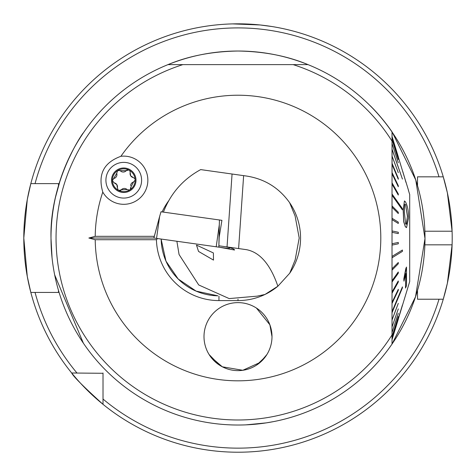 <?xml version="1.0" encoding="UTF-8"?>
<svg xmlns="http://www.w3.org/2000/svg" width="476" height="476" viewBox="0 0 476 476"><rect width="100%" height="100%" fill="white"/><g stroke="black" fill="none" stroke-linecap="round" stroke-linejoin="round"><path stroke-width="0.71" d="M55.484 197.32L60.428 179.398M66.462 163.571L72.822 150.356M78.118 141.039L80.48 137.243M52.062 257.909L50.997 238.256C49.558 180.588 83.169 132.251 83.389 132.84C83.33 131.959 49.51 180.755 50.997 238.024M102.792 192.09A24.098 24.098 0 0 0 147.857 180.225A24.098 24.098 0 0 0 120.898 156.301C103.691 162.602 97.657 174.531 102.792 192.09A142.8 142.8 0 0 0 95.212 236.328L88.857 238.024L95.212 239.725A142.8 142.8 0 0 0 238 380.824A142.8 142.8 0 0 0 380.8 238.024A142.8 142.8 0 0 0 120.898 156.301M273.664 421.593L266.257 422.878L246.032 424.854M265.376 356.786L256.707 365.015M219.293 365.015L209.101 354.537M176.888 241.261L179.065 254.517L198.718 284.957L229.17 298.583L257.153 296.149L264.971 294.471L277.877 286.225A62.558 62.558 0 0 1 238 300.588L218.96 300.588A62.558 62.558 0 0 1 156.425 239.725L157.58 238.547M161.168 239.053A57.798 57.798 0 0 0 217.853 295.816L196.112 291.116L178.202 279.013L165.975 261.128L161.174 239.386M238 51.027A187.003 187.003 0 0 0 167.992 64.623C188.573 55.984 211.915 51.45 238 51.027A187.003 187.003 0 0 0 167.992 64.623L182.849 64.623A181.963 181.963 0 0 0 238 419.987A181.963 181.963 0 0 0 392.022 334.914L392.022 131.977A187.003 187.003 0 0 0 238 51.027C264.013 51.438 287.349 55.972 308.008 64.623L167.992 64.623A187.003 187.003 0 0 0 238 425.026A187.003 187.003 0 0 0 392.087 132.072M232.568 23.895L260.063 24.966L271.998 26.543M444.054 296.542A214.2 214.2 0 0 1 443.269 299.225L447.363 283.285L452.093 244.825A214.2 214.2 0 0 1 444.292 295.679M417.517 290.39L417.517 299.225L443.269 299.225A214.2 214.2 0 0 1 23.8 238.024L27.281 199.557L30.821 183.623A214.2 214.2 0 0 1 443.269 176.828L417.517 176.828L417.517 185.664M58.483 290.384L58.483 292.425L30.821 292.425L27.281 276.479L23.8 238.024A214.2 214.2 0 0 1 30.821 183.623L58.483 183.623L58.483 185.664M424.878 244.825L452.093 244.825A214.2 214.2 0 0 0 452.093 231.223L447.369 192.786L443.269 176.828L439.009 176.828A210.118 210.118 0 0 0 35.045 183.623L30.821 183.623A214.2 214.2 0 0 0 23.8 238.024M443.269 299.225L439.009 299.225A210.118 210.118 0 0 1 103.018 399.055L103.018 404.344C83.722 386.863 73.274 376.421 71.68 373.005L103.018 373.285M271.998 336.627A33.998 33.998 0 0 0 238 302.623A33.998 33.998 0 0 0 204.002 336.627A33.998 33.998 0 0 0 238 370.625A33.998 33.998 0 0 0 271.998 336.627L269.88 324.805L256.421 308.049M392.022 218.633L392.022 223.714M392.022 200.694L392.022 208.702M392.022 183.605L392.022 194.363M392.087 150.327L392.022 181.005M370.274 105.839L370.322 105.791A187.068 187.068 0 0 1 392.087 131.953L392.022 137.665M392.022 340.025L392.022 334.914L392.022 344.077L415.53 296.774L424.997 238.571L415.78 180.035L392.42 132.56M54.669 274.872L83.389 343.214M398.293 319.283L392.022 339.685L398.293 319.283L392.022 339.685L392.022 344.077A187.003 187.003 0 0 1 238 425.026M392.022 136.023L392.022 132.685M210.624 356.786L222.328 366.8L242.784 370.286L260.104 362.462L266.899 354.537M103.018 399.055L103.018 373.005M420.272 176.828L417.517 176.828L417.517 185.134M53.586 183.623L58.483 183.623M58.483 292.425L53.586 292.425M76.969 373.005L71.68 373.005L76.969 373.005A210.118 210.118 0 0 1 35.045 292.425L30.821 292.425M206.495 26.156L204.002 26.543M452.093 231.223A214.2 214.2 0 0 0 443.269 176.828A214.2 214.2 0 0 1 452.093 231.223L424.878 231.223M95.212 236.328L154.307 236.328M162.108 211.927A62.558 62.558 0 0 1 168.611 200.896M289.646 202.722A62.558 62.558 0 0 1 289.735 273.2L295.144 259.932L299.202 238.024L295.09 215.985L289.646 202.722C279.061 187.841 264.745 178.958 246.705 176.072L243.635 175.644L238.607 248.567L218.871 245.789L218.853 247.163L153.891 238.03M95.212 239.725L156.425 239.725M392.022 239.047L392.022 237.006M88.857 238.024L153.849 238.024L159.627 216.467L153.897 238.006M392.022 131.977A187.003 187.003 0 0 0 308.008 64.623L293.156 64.623A181.963 181.963 0 0 1 392.022 141.14M405.617 204.632L405.076 204.192L404.624 204.775L404.332 212.04L405.612 223.893L406.177 224.303L407.515 216.336L405.617 204.632L407.444 216.336L406.54 224.023M408.575 217.824L406.534 227.611L405.403 226.731L403.767 221.774L403.273 210.404L404.427 200.937L405.427 201.806C407.563 205.9 408.61 211.243 408.575 217.824M402.428 209.833L402.428 208.601L392.093 194.125L392.093 195.356L402.357 209.833L392.093 195.356M392.093 184.129L398.293 195.059L398.293 193.91L392.093 182.98L392.087 184.129M392.093 173.752L398.293 186.753L398.293 185.705L392.093 172.705L392.087 173.752M392.093 164.387L398.293 179.256L398.293 178.321L392.093 163.452L392.087 164.387M392.093 156.182L398.293 172.687L392.087 156.182M392.093 149.268L402.428 179.065L392.087 149.268M392.093 143.758L398.293 162.721M392.093 139.73L398.293 159.49M392.093 137.255L394.592 145.644M392.022 136.368L398.293 156.765M392.093 256.409L392.093 257.742L402.428 251.37L402.428 250.037L392.022 256.409L402.428 250.037M392.093 311.667L392.093 312.595L402.428 287.813L402.428 286.885L392.022 311.667L402.428 286.885M392.093 338.799L402.428 305.068M405.945 182.338L402.773 171.509L406.064 182.546M398.222 319.283L409.699 281.548L409.699 194.505L408.39 190.204M395.931 160.549L398.222 167.147M398.293 157.491L392.022 137.255M402.428 179.065L392.022 149.268M398.293 172.687L392.022 156.182M398.293 179.256L392.022 164.387M398.293 186.753L392.022 173.752M398.293 195.059L392.022 184.129M404.427 200.937L403.202 210.404L403.696 221.774L405.338 226.731L406.462 227.605M398.293 213.563L398.293 212.266L392.093 205.965L392.093 207.256L398.293 213.563L392.022 207.256M398.293 223.47L398.293 222.131L392.093 218.311L392.093 219.644L398.293 223.47L392.022 219.644M398.293 233.603L392.022 232.324L398.293 233.603L398.293 232.246L392.093 230.961L392.093 232.324M392.093 243.73L398.293 242.451L392.093 243.73L392.093 245.086L398.293 243.807L398.293 242.451M392.022 268.791L398.293 262.49L392.022 268.791M392.093 280.697L398.222 272.01L392.093 280.697L392.093 281.923L398.293 273.242L398.293 272.01M392.093 291.925L398.222 280.995L392.093 291.925L392.093 293.073L398.293 282.143L398.293 280.995M392.093 302.302L398.293 289.301L392.093 302.302L392.093 303.349L398.293 290.348L398.293 289.301M392.022 319.872L398.293 303.367L392.022 319.872M392.093 326.78L398.293 308.906M392.093 332.296L398.293 313.327M392.093 336.318L398.293 316.564M398.222 318.557L395.931 326.03M398.222 296.798L395.931 302.284M405.79 273.581L405.516 288.063L405.855 273.581L403.963 281.161L403.88 278.966L406.498 267.06L406.492 285.648L405.516 288.063M406.498 267.06L405.802 268.619L403.815 278.966L403.963 281.161M392.093 319.872L398.293 303.367M392.093 268.791L392.093 270.088L398.293 263.781L398.293 262.49M408.521 190.442L408.343 190.061M117.352 187.77A3.986 3.986 0 0 0 116.852 184.646L117.352 187.77L118.268 190.204L118.78 190.471A11.388 11.388 0 0 0 129.543 190.037L130.228 189.603A11.388 11.388 0 0 0 135.148 180.142L135.113 179.333A11.388 11.388 0 0 0 129.293 170.271L128.776 170.003L126.259 170.652A2.279 2.279 0 0 1 128.776 170.003A11.388 11.388 0 0 0 112.384 180.737A11.388 11.388 0 0 0 118.268 190.204M134.815 178.613A2.279 2.279 0 0 1 135.113 179.333L134.815 178.613L130.692 175.817L129.912 170.914L129.293 170.271M108.701 189.805A17.85 17.85 0 0 0 133.339 195.285A17.85 17.85 0 0 0 138.819 170.646A17.85 17.85 0 0 0 114.18 165.166A17.85 17.85 0 0 0 108.701 189.805M117.191 169.896A12.239 12.239 0 0 0 113.431 186.794A12.239 12.239 0 0 0 130.329 190.555A12.239 12.239 0 0 0 134.089 173.657A12.239 12.239 0 0 0 117.191 169.896M130.829 187.181A2.279 2.279 0 0 1 130.228 189.603L130.829 187.181L133.512 182.028L135.148 180.142M127.092 189.561A3.986 3.986 0 0 0 121.291 189.817A2.279 2.279 0 0 1 118.78 190.471L121.291 189.817L127.092 189.561L129.543 190.037M120.458 170.908A3.986 3.986 0 0 0 126.259 170.652L117.649 170.616L116.721 173.288L112.384 180.737L114.234 182.873L116.852 184.646A3.986 3.986 0 0 0 114.234 182.873M130.198 172.699A3.986 3.986 0 0 0 133.316 177.596M133.512 182.028A3.986 3.986 0 0 0 130.614 185.58M114.038 178.44A3.986 3.986 0 0 0 116.721 173.288M213.349 313.208A33.998 33.998 0 0 0 214.587 361.278A33.998 33.998 0 0 0 262.651 360.04A33.998 33.998 0 0 0 261.413 311.976A33.998 33.998 0 0 0 213.349 313.208M213.391 252.946L196.481 245.092L198.534 251.429L213.498 260.098L213.391 252.946M225.975 246.788L226.992 247.08C231.871 248.103 234.382 249.085 234.525 250.031L219.603 247.264M163.417 212.112C170.646 193.387 183.07 179.22 200.688 169.605L243.635 175.644M218.871 245.789L219.192 237.113L221.923 220.328L219.466 219.983L219.287 224.85L216.205 246.788M289.735 273.2L277.877 286.225C270.38 264.4 259.872 252.209 246.36 249.656L227.034 246.937L232.062 174.014M221.923 220.328L161.001 211.772L159.627 216.467L156.544 238.405M229.236 247.574L229.254 248.621L218.853 247.163M218.96 300.588L218.96 296.191M238 300.588L238 299.225M219.287 224.85L218.895 245.098M405.635 181.136L398.222 156.765M408.462 190.204L405.701 181.136M229.271 247.579L229.254 248.621"/></g></svg>
